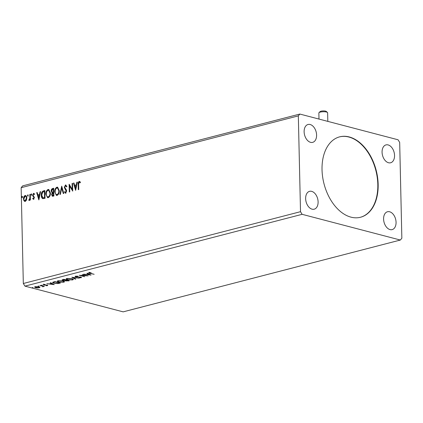 <?xml version="1.0" encoding="UTF-8"?>
<svg xmlns="http://www.w3.org/2000/svg" width="423" height="423" viewBox="0 0 423 423"><rect width="100%" height="100%" fill="white"/><g stroke="black" fill="none" stroke-linecap="round" stroke-linejoin="round"><path stroke-width="0.63" d="M322.03 169.702A41.539 26.935 75.5 0 0 360.507 217.258A41.539 26.935 75.5 0 0 378.157 184.402A41.539 26.935 75.5 0 0 339.674 136.841A41.539 26.935 75.5 0 0 322.03 169.702M360.338 217.306A41.539 26.935 75.5 0 0 377.818 184.486A41.539 26.935 75.5 0 0 339.505 136.888M304.121 131.791A9.232 5.985 75.5 0 0 312.671 142.355A9.232 5.985 75.5 0 0 316.594 135.053A9.232 5.985 75.5 0 0 308.039 124.489A9.232 5.985 75.5 0 0 304.121 131.791M383.592 219.045A9.232 5.985 75.5 0 0 392.142 229.615A9.232 5.985 75.5 0 0 396.065 222.313A9.232 5.985 75.5 0 0 387.516 211.743A9.232 5.985 75.5 0 0 383.592 219.045M382.075 152.201A9.232 5.985 75.5 0 0 390.625 162.77A9.232 5.985 75.5 0 0 394.548 155.468A9.232 5.985 75.5 0 0 385.998 144.899A9.232 5.985 75.5 0 0 382.075 152.201M305.639 198.63A9.232 5.985 75.5 0 0 314.189 209.2A9.232 5.985 75.5 0 0 318.107 201.898A9.232 5.985 75.5 0 0 309.557 191.328A9.232 5.985 75.5 0 0 305.639 198.63M82.221 274.543L88.132 275.854L81.089 275.558L84.7 276.742L79.244 275.315L86.276 275.606L82.221 274.543M71.841 277.229L79.207 278.165L73.121 277.583L75.812 279.043L75.315 279.175L71.841 277.229M63.831 279.307L69.287 280.735L65.718 280.957L65.116 280.507L62.784 280.386L62.059 279.957L63.831 279.307M65.089 280.592L65.116 280.306M53.594 281.956L54.979 281.602L60.436 283.029L57.919 283.579L53.975 283.246L52.579 282.495L53.594 281.956M39.847 287.291L39.27 287.783L37.383 287.931L35.516 287.672L34.527 287.09L35.141 286.704L38.874 286.805L39.878 287.391M40.402 285.377L44.389 286.419L43.347 286.387L42.723 286.815L42.58 286.223L39.947 285.493L40.402 285.377M43.342 286.144L43.204 286.762L43.199 286.318L42.712 286.371M42.792 286.614L42.575 285.943M47.635 285.165L47.635 285.615L46.181 285.694L47.117 285.493L47.022 285.239L43.775 285.065L43.59 284.515L45.071 284.409L44.129 284.631L44.214 284.943L47.461 285.118L47.635 285.615L47.461 285.118M47.117 285.493L47.016 285.028M43.225 284.742L43.59 284.515M44.124 284.425L44.214 284.943M89.755 272.571L90.533 273.343L94.16 274.289L90.02 273.443C88.846 273.232 88.571 272.972 89.195 272.661L91.135 272.703L89.544 272.951L89.539 272.507M88.767 272.925L89.195 272.661M24.936 286.133L123.156 311.857L400.343 240.042L401.85 238.223L399.677 142.414L398.064 139.78L299.844 114.057L22.657 185.871L21.15 187.69L23.323 283.5L24.936 286.133L302.117 214.324L400.343 240.042M54.255 284.631L46.81 283.717L49.671 283.886L51.342 283.452L50.205 282.834L50.702 282.707L54.255 284.631M42.237 285.102L41.475 285.298L42.305 285.123M33.005 287.492L32.243 287.693L33.073 287.513M38.726 286.011L37.964 286.207L38.794 286.033M63.175 280.883L64.597 281.702L63.81 282.226L58.623 282.078L57.227 281.263L58.036 280.735L63.175 280.883M72.026 278.593L73.449 279.407L72.661 279.936L67.474 279.783L66.078 278.969L66.887 278.44L72.026 278.593M75.474 276.214L78.006 276.182L76.071 276.356L76.161 276.811L80.973 277.118L81.179 277.726L79.106 277.784L80.629 277.578L80.534 277.239L75.696 276.928L75.019 276.515L75.474 276.214M76.066 276.119L76.161 276.811M81.581 277.467L81.179 277.726L81.174 277.282L80.862 277.34M80.629 277.578L80.534 277.028M91.035 275.103L83.59 274.189L86.451 274.358L88.121 273.924L86.985 273.306L87.482 273.179L91.035 275.103M27.865 196.124L27.469 195.574L27.833 194.823L28.23 195.373L27.749 196.124M31.376 195.215L30.979 194.665L31.344 193.914L31.741 194.464L31.254 195.215M38.853 199.915L36.69 192.629L37.187 192.502L37.858 194.839L39.529 194.411L40.085 191.751L40.582 191.619L38.853 199.915M50.437 192.957C50.522 195.172 49.798 196.743 48.27 197.673L47.55 197.684L45.858 194.178C45.779 191.957 46.509 190.392 48.048 189.488L48.74 189.478L50.437 192.957M75.627 190.387L73.47 183.101L73.967 182.974L74.633 185.311L76.309 184.877L76.864 182.223L77.361 182.091L75.627 190.387M65.591 192.38L65.94 192.454L66.522 191.312L64.592 187.484L65.798 185.047L65.486 184.967L66.866 186.326L66.501 186.818L65.539 185.76L64.735 187.294L66.406 189.953L66.665 191.08L65.644 193.174L64.465 192.153L64.809 191.577L65.628 192.37L66.21 191.228L64.28 187.405L65.486 184.967L65.861 184.962M65.909 185.829L65.539 185.76M65.644 193.174L65.327 193.179M59.289 190.662C59.373 192.877 58.649 194.453 57.121 195.384L56.402 195.389L54.71 191.889C54.63 189.668 55.36 188.103 56.899 187.193L57.591 187.183L59.289 190.662M22.144 197.604L21.747 197.055L22.112 196.304L22.509 196.859L22.022 197.604M299.844 114.057L298.331 115.876L300.51 211.685L23.323 283.5M298.331 115.876L21.15 187.69M53.705 188.219L53.885 196.018L52.389 196.272L51.627 194.659L52.145 192.856L51.162 191.106C51.135 189.816 51.59 188.959 52.515 188.531L53.705 188.219M61.716 186.146L63.804 193.448L63.302 193.581L61.721 188.039L60.41 194.326L59.913 194.458L61.716 186.146M78.609 189.615L78.493 184.507C78.276 183.138 78.62 182.133 79.519 181.493L80.354 182.022L80.132 182.683L79.228 182.213L78.641 184.386L78.757 189.573L78.303 189.694L78.181 184.428C77.964 183.059 78.308 182.054 79.207 181.414L79.598 181.414M80.444 182.762L79.228 182.213M72.095 183.455L72.555 183.339L72.73 191.138L69.621 186.094L69.753 191.91L69.298 192.026L69.118 184.227L72.227 189.261L72.095 183.455L72.555 183.497M43.474 190.873L44.854 190.514L45.034 198.313L42.707 198.63C41.724 198.006 41.243 196.88 41.28 195.262C41.158 193.031 41.888 191.566 43.474 190.873L44.859 190.678M33.586 199.265L32.682 198.683L32.941 198.128L33.539 198.572L33.967 197.694L32.603 195.246L33.533 193.348L34.49 193.877L34.242 194.469L33.602 194.035L33.063 195.093L34.422 197.546L33.332 199.265M33.253 198.207L33.851 198.657L33.396 198.572L33.851 198.657L34.279 197.774L33.967 197.694M34.279 197.774L32.915 195.326L33.845 193.427L33.533 193.348L33.893 193.348M33.94 194.109L33.602 194.035M30.282 194.289L30.408 199.989L29.954 200.105L29.933 199.27L29.155 200.412L28.806 200.306L29.007 199.645L29.837 198.297L29.822 194.411L30.282 194.289M29.155 200.412L28.806 200.306L29.118 200.391L29.203 199.698M29.007 199.645L29.531 199.778L29.896 199.381M25.221 201.433L23.968 200.814L23.477 198.905C23.429 197.287 23.963 196.166 25.089 195.537C26.226 195.579 26.808 196.415 26.834 198.033L26.438 200.169L25.221 201.433L24.703 201.438M24.867 201.464L24.28 200.893L23.788 198.984C23.741 197.372 24.275 196.251 25.401 195.616L25.613 195.526M300.51 211.685L302.117 214.324M22.456 197.689L21.747 197.055M22.059 197.134L22.424 196.388M52.563 196.298L51.627 194.659M51.939 194.744L52.457 192.941L52.145 192.856M52.457 192.941L51.162 191.106M51.474 191.191C51.447 189.901 51.902 189.039 52.827 188.61L52.515 188.531M52.827 188.61L53.71 188.383M52.531 192.238L53.642 192.121L53.578 189.224L52.743 189.277L51.622 190.99L52.367 192.195L53.33 192.037L53.266 189.139M52.711 195.495L53.721 195.421L53.663 192.92L53.118 192.899L52.082 194.527L52.933 195.463L53.409 195.336L53.351 192.84M53.245 195.542L52.859 195.558M53.721 195.421L53.409 195.336M53.642 192.121L53.33 192.037M56.566 195.421L54.71 191.889M55.022 191.968C54.942 189.747 55.672 188.182 57.211 187.273L56.899 187.193M57.211 187.273L57.745 187.236M56.724 194.617L57.396 194.67C58.628 193.914 59.209 192.645 59.141 190.868L57.618 188.034M55.17 191.767C55.186 193.56 55.825 194.495 57.084 194.585C58.316 193.834 58.897 192.565 58.829 190.784L57.47 187.981L56.931 187.986C55.688 188.716 55.096 189.975 55.17 191.767M56.888 194.675L57.396 194.67M59.141 190.868L58.829 190.784M63.572 193.507L62.033 188.119L61.721 188.039M60.256 194.369L61.864 186.665M66.813 186.897L65.851 185.84M65.956 193.253L64.465 192.153M64.777 192.232L64.978 191.899M66.522 191.312L66.21 191.228M66.221 190.376L65.909 190.292M65.639 189.747L65.327 189.663M64.592 187.484L64.28 187.405M79.847 182.329L79.54 182.292L79.847 182.329M75.717 189.969L73.782 183.18L73.47 183.101M76.309 184.877L74.633 185.311M76.621 184.962L77.171 182.302L76.864 182.223M75.548 188.515L75.86 188.595L76.441 185.813L74.85 186.062L75.548 188.515L76.129 185.729M72.724 190.868L69.621 186.094M69.605 191.947L69.435 184.56M72.407 183.54L72.539 189.34L72.227 189.261M47.714 197.715L45.858 194.178M46.17 194.263C46.091 192.042 46.821 190.477 48.359 189.567L48.048 189.488M48.359 189.567L48.894 189.53M47.873 196.912L48.545 196.959C49.777 196.209 50.358 194.94 50.289 193.158L48.767 190.329M46.319 194.062C46.334 195.849 46.974 196.79 48.233 196.88C49.465 196.124 50.046 194.86 49.977 193.078L48.619 190.276L48.079 190.281C46.837 191.011 46.244 192.269 46.319 194.062M48.037 196.97L48.545 196.959M50.289 193.158L49.977 193.078M43.019 198.715C42.036 198.086 41.554 196.965 41.591 195.347L41.28 195.262M41.591 195.347C41.47 193.11 42.2 191.651 43.781 190.953M42.935 197.832L44.864 197.715L44.727 191.513L42.702 192.074L41.734 195.146L42.935 197.832L44.558 197.631L44.415 191.434M44.864 197.715L44.558 197.631M38.937 199.497L37.002 192.714L36.69 192.629M39.529 194.411L37.858 194.839M39.841 194.49L40.397 191.831L40.085 191.751M38.773 198.043L39.085 198.123L39.662 195.341L38.07 195.59L38.773 198.043L39.35 195.257M33.898 199.349L32.682 198.683M32.994 198.768L33.153 198.419M34.157 197.287L33.845 197.203M33.084 196.166L32.772 196.087M32.915 195.326L32.603 195.246M34.554 194.554L33.914 194.115M31.688 195.294L30.979 194.665M31.291 194.744L31.656 193.993M30.26 200.026L29.933 199.27M29.467 200.497L29.118 200.391M29.943 199.27L30.149 198.382L29.837 198.297M30.149 198.382L30.133 194.49L29.822 194.411M28.177 196.203L27.469 195.574M27.781 195.653L28.145 194.903M24.28 200.893L23.968 200.814M23.788 198.984L23.477 198.905M25.401 195.616L25.766 195.579M25.026 200.756L25.517 200.814L26.686 198.228C26.681 197.018 26.258 196.378 25.417 196.314M26.686 198.228L26.374 198.149C26.369 196.933 25.946 196.298 25.105 196.235L25.613 196.288M25.105 196.235L23.937 198.778C23.942 199.994 24.365 200.645 25.206 200.735L26.374 198.149M25.179 200.819L25.517 200.814M90.009 272.999C88.835 272.787 88.56 272.528 89.184 272.216M53.256 284.087L52.896 284.045M51.336 283.05L51.342 283.452M51.648 283.22L51.342 283.299M50.427 283.981L52.901 284.293L51.706 283.648L50.427 283.981L50.422 283.69M52.891 283.891L52.901 284.293M51.696 283.246L51.706 283.648M47.625 285.171L47.265 285.229M43.918 284.658L43.775 285.065M43.765 284.621L43.58 284.071M43.336 285.937L43.199 286.318M39.836 286.847L39.27 287.783M35.511 287.397L35.516 287.672M35.199 287.138L34.675 286.884M35.627 286.604L35.632 286.831C34.993 287.095 35.109 287.339 35.971 287.555L38.784 287.656L39.18 286.894M38.408 286.699L35.199 287.117L35.188 286.672M38.784 287.656C39.402 287.381 39.281 287.138 38.414 286.921M53.361 282.617L52.716 282.284M53.361 282.025L53.346 282.548L54.435 283.124L57.644 283.378L59.416 283.003L55.08 281.866L53.499 282.347L53.494 281.982M64.481 281.469L63.82 281.776M63.799 281.808L63.81 282.226M57.988 281.438L57.327 281.052M57.977 280.75L57.946 281.316L59.083 281.961L63.228 282.088L63.862 281.655L62.72 281.004L58.612 280.877L57.946 281.316M63.862 281.655L63.81 281.084M65.11 280.063L65.718 280.957M62.789 279.941L62.784 280.386M62.773 279.936L62.255 279.746M66.274 279.862L66.157 280.386M67.796 280.83L68.267 280.708L66.517 280.248L66.168 280.835L67.796 280.83M65.708 280.132L66.168 280.835M66.279 279.947L66.284 280.312M65.729 280.163L63.931 279.571L63.408 279.709L63.244 280.264L65.729 280.163M62.784 279.555L63.244 280.264M63.402 279.418L63.408 279.709M73.332 279.175L72.671 279.481M72.65 279.513L72.661 279.936M66.839 279.143L66.178 278.757M66.829 278.456L66.797 279.027L67.934 279.666L72.079 279.793L72.714 279.365L71.572 278.709L67.463 278.583L66.797 279.027M72.714 279.365L72.661 278.789M75.305 278.768L75.315 279.175M73.121 277.546L72.756 277.345M75.743 276.494L75.696 276.928M75.685 276.483L75.209 276.309M90.03 274.559L89.676 274.516M88.111 273.517L88.121 273.924M88.423 273.686L88.121 273.766M87.207 274.453L89.681 274.765L88.486 274.12L87.207 274.453L87.201 274.162M89.671 274.363L89.681 274.765M88.476 273.718L88.486 274.12M319.011 112.666L320.1 111.609A3.231 0.835 -1.3 0 1 322.453 110.963A3.231 0.835 -1.3 0 1 325.599 111.143A3.231 0.835 -1.3 0 1 326.323 111.466L327.46 112.476A4.383 1.137 178.7 0 0 326.471 112.037A4.383 1.137 178.7 0 0 322.21 111.794A4.383 1.137 178.7 0 0 319.011 112.666A4.383 1.137 178.7 0 0 318.857 112.973L318.995 119.075M327.82 121.385L327.624 112.777A4.383 1.137 178.7 0 0 327.46 112.476M53.414 192.179L53.102 192.1M78.493 184.507L78.181 184.428M44.568 197.79L44.256 197.71M33.681 196.817L33.369 196.737M30.176 196.404L29.864 196.325M59.521 282.818L59.532 283.262M54.583 281.702L54.588 281.993M68.436 280.512L68.441 280.951M57.47 187.981L57.782 188.066M79.434 182.213L79.746 182.292M48.619 190.276L48.931 190.355M29.118 199.693L29.43 199.772M47.27 285.393L47.26 284.949M43.923 284.764L43.913 284.314M42.961 286.487L42.95 286.043M75.743 276.568L75.733 276.124M80.862 277.435L80.856 276.991"/></g></svg>
